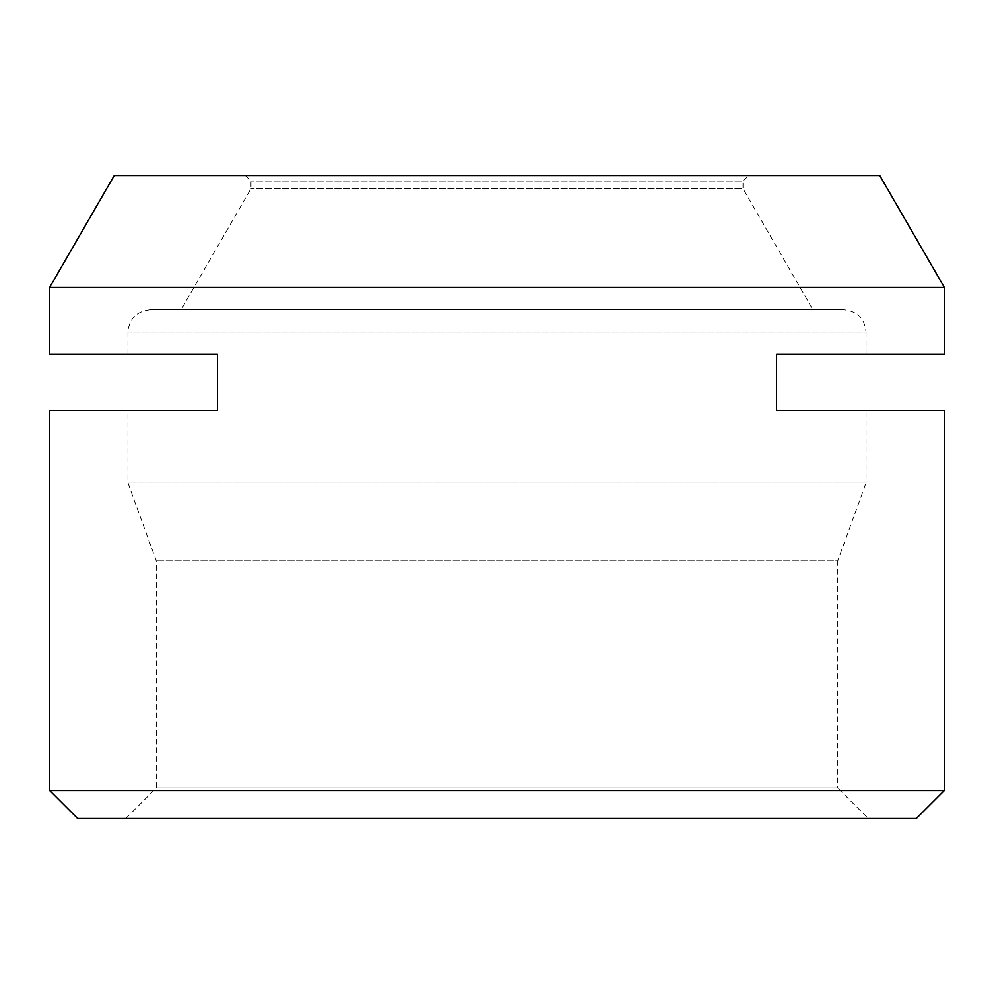<?xml version="1.0" encoding="UTF-8"?>
<svg xmlns="http://www.w3.org/2000/svg" width="994" height="994" viewBox="0 0 994 994"><rect width="100%" height="100%" fill="white"/><g stroke="black" fill="none" stroke-linecap="round" stroke-linejoin="round"><path stroke-width="0.75" stroke-dasharray="4.97 3.73" d="M868.259 818.497L125.741 818.497L868.259 818.497L837.731 787.969L156.269 787.969L837.731 787.969L837.731 560.753L156.269 560.753L837.731 560.753L866.022 483.022L127.977 483.022L866.022 483.022L866.022 410.336L776.562 410.336L866.022 410.336M748.606 175.503L245.394 175.503L748.606 175.503L743.015 181.094L250.985 181.094L743.015 181.094L743.015 188.636L250.985 188.636L743.015 188.636L812.906 309.693L181.094 309.693L812.906 309.693M114.26 175.503L879.74 175.503M49.7 287.328L944.3 287.328M49.7 790.541L944.3 790.541M944.3 410.336L776.562 410.336L776.562 354.423L944.3 354.423M49.7 354.423L217.438 354.423L217.438 410.336L49.7 410.336M217.438 354.423L217.438 410.336L127.977 410.336L217.438 410.336L217.438 354.423L127.977 354.423L217.438 354.423M776.562 354.423L776.562 410.336L776.562 354.423M77.656 818.497L916.344 818.497M866.022 354.423L866.022 332.058L127.977 332.058L866.022 332.058C864.693 318.478 857.238 311.023 843.657 309.693L150.343 309.693L843.657 309.693M125.741 818.497L156.269 787.969L156.269 560.753L127.977 483.022L127.977 410.336M245.394 175.503L250.985 181.094L250.985 188.636L181.094 309.693M127.977 354.423L127.977 332.058C129.183 318.602 136.638 311.147 150.343 309.693"/><path stroke-width="1.49" d="M879.74 175.503L114.26 175.503L49.7 287.328L944.3 287.328L879.74 175.503M49.7 790.541L77.656 818.497L916.344 818.497L944.3 790.541L49.7 790.541L49.7 410.336L217.438 410.336L217.438 354.423L49.7 354.423L49.7 287.328M944.3 790.541L944.3 410.336L776.562 410.336L776.562 354.423L944.3 354.423L944.3 287.328"/></g></svg>
